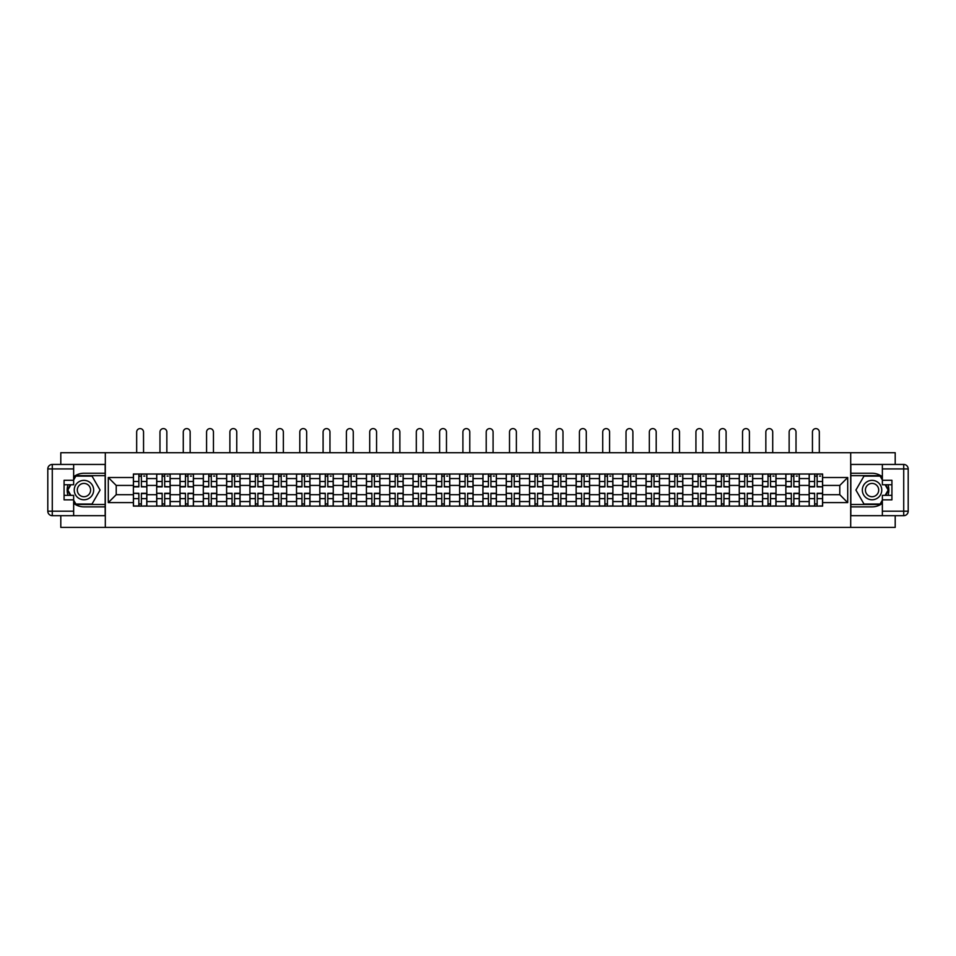 <?xml version="1.0" encoding="UTF-8"?>
<svg xmlns="http://www.w3.org/2000/svg" width="956" height="956" viewBox="0 0 956 956"><rect width="100%" height="100%" fill="white"/><g stroke="black" fill="none" stroke-linecap="round" stroke-linejoin="round"><path stroke-width="1.43" d="M60.802 515.678L60.802 527.401L895.198 527.401L895.198 515.678M895.198 464.449L895.198 452.714L60.802 452.714L60.802 464.449M156.7 506.118L156.7 478.562L146.842 478.562L146.842 506.118M146.842 478.562L146.842 474.009M156.7 478.562L156.7 474.009M170.144 474.009L170.144 506.118M180.003 506.118L180.003 474.009M193.447 474.009L193.447 506.118M203.305 506.118L203.305 474.009M216.749 474.009L216.749 506.118M226.608 506.118L226.608 474.009M240.052 474.009L240.052 506.118M249.91 506.118L249.91 474.009M263.354 474.009L263.354 506.118M273.213 506.118L273.213 474.009M286.657 474.009L286.657 506.118M296.515 506.118L296.515 474.009M309.959 474.009L309.959 506.118M319.818 506.118L319.818 474.009M333.262 474.009L333.262 506.118M343.12 506.118L343.12 474.009M356.564 474.009L356.564 506.118M366.411 506.118L366.411 474.009M379.867 474.009L379.867 506.118M389.725 506.118L389.725 474.009M403.169 474.009L403.169 506.118M413.028 506.118L413.028 474.009M426.472 474.009L426.472 506.118M436.318 506.118L436.318 474.009M449.774 474.009L449.774 506.118M459.633 506.118L459.633 474.009M473.077 474.009L473.077 506.118M482.935 506.118L482.935 474.009M496.379 474.009L496.379 506.118M506.238 506.118L506.238 474.009M519.682 474.009L519.682 506.118M529.54 506.118L529.54 474.009M542.984 474.009L542.984 506.118M552.831 506.118L552.831 474.009M566.287 474.009L566.287 506.118M576.133 506.118L576.133 474.009M589.589 474.009L589.589 506.118M599.436 506.118L599.436 474.009M612.892 474.009L612.892 506.118M622.738 506.118L622.738 474.009M636.194 474.009L636.194 506.118M646.041 506.118L646.041 474.009M659.497 474.009L659.497 506.118M669.343 506.118L669.343 474.009M682.799 474.009L682.799 506.118M692.646 506.118L692.646 474.009M706.102 474.009L706.102 506.118M715.948 506.118L715.948 474.009M729.404 474.009L729.404 506.118M739.251 506.118L739.251 474.009M752.707 474.009L752.707 506.118M762.553 506.118L762.553 474.009M776.009 474.009L776.009 506.118M785.856 506.118L785.856 474.009M799.312 474.009L799.312 506.118M809.158 506.118L809.158 474.009M809.158 494.694L799.312 494.694M785.856 494.694L776.009 494.694M762.553 494.694L752.707 494.694M739.251 494.694L729.404 494.694M715.96 494.694L706.102 494.694M692.646 494.694L682.799 494.694M669.355 494.694L659.497 494.694M646.053 494.694L636.194 494.694M622.75 494.694L612.892 494.694M599.448 494.694L589.589 494.694M576.145 494.694L566.287 494.694M552.843 494.694L542.984 494.694M529.54 494.694L519.682 494.694M506.238 494.694L496.379 494.694M482.935 494.694L473.077 494.694M459.633 494.694L449.774 494.694M436.33 494.694L426.472 494.694M413.028 494.694L403.169 494.694M389.725 494.694L379.867 494.694M366.423 494.694L356.564 494.694M343.12 494.694L333.262 494.694M319.818 494.694L309.959 494.694M296.515 494.694L286.657 494.694M273.213 494.694L263.354 494.694M249.91 494.694L240.052 494.694M226.608 494.694L216.749 494.694M203.305 494.694L193.447 494.694M180.003 494.694L170.144 494.694M156.7 494.694L146.842 494.694M809.158 485.433L799.312 485.433M785.856 485.433L776.009 485.433M762.553 485.433L752.707 485.433M739.251 485.433L729.404 485.433M715.948 485.433L706.102 485.433M692.646 485.433L682.799 485.433M669.343 485.433L659.497 485.433M646.041 485.433L636.194 485.433M622.738 485.433L612.892 485.433M599.436 485.433L589.589 485.433M576.133 485.433L566.287 485.433M552.831 485.433L542.984 485.433M529.54 485.433L519.682 485.433M506.238 485.433L496.379 485.433M482.935 485.433L473.077 485.433M459.633 485.433L449.774 485.433M436.318 485.433L426.472 485.433M413.028 485.433L403.169 485.433M389.725 485.433L379.867 485.433M366.423 485.433L356.564 485.433M343.12 485.433L333.262 485.433M319.818 485.433L309.959 485.433M296.515 485.433L286.657 485.433M273.213 485.433L263.354 485.433M249.91 485.433L240.052 485.433M226.608 485.433L216.749 485.433M203.305 485.433L193.447 485.433M180.003 485.433L170.144 485.433M156.7 485.433L146.842 485.433M116.214 494.694L133.398 494.694L133.398 485.433L116.214 485.433L116.214 494.694L108.291 502.605L108.291 477.51L133.398 477.51L133.398 485.433M822.614 485.433L822.614 494.694L839.786 494.694L839.786 485.433L822.614 485.433L822.614 474.009L133.398 474.009L133.398 477.51M822.614 477.51L847.709 477.51L847.709 502.605L822.614 502.605L822.614 494.694M133.398 494.694L133.398 506.118L822.614 506.118L822.614 502.605M133.398 502.605L108.291 502.605M850.697 527.401L850.697 452.714M105.315 527.401L105.315 452.714M141.38 503.884L138.847 503.884M138.847 476.243L141.38 476.243M164.683 503.884L162.15 503.884M162.15 476.243L164.683 476.243M187.985 503.884L185.452 503.884M185.452 476.243L187.985 476.243M211.288 503.884L208.755 503.884M208.755 476.243L211.288 476.243M234.59 503.884L232.057 503.884M232.057 476.243L234.59 476.243M257.893 503.884L255.36 503.884M255.36 476.243L257.893 476.243M281.195 503.884L278.662 503.884M278.662 476.243L281.195 476.243M304.498 503.884L301.965 503.884M301.965 476.243L304.498 476.243M327.8 503.884L325.267 503.884M325.267 476.243L327.8 476.243M351.103 503.884L348.57 503.884M348.57 476.243L351.103 476.243M374.405 503.884L371.872 503.884M371.872 476.243L374.405 476.243M397.708 503.884L395.175 503.884M395.175 476.243L397.708 476.243M421.01 503.884L418.477 503.884M418.477 476.243L421.01 476.243M444.313 503.884L441.78 503.884M441.78 476.243L444.313 476.243M467.615 503.884L465.082 503.884M465.082 476.243L467.615 476.243M490.918 503.884L488.385 503.884M488.385 476.243L490.918 476.243M514.22 503.884L511.687 503.884M511.687 476.243L514.22 476.243M537.523 503.884L534.99 503.884M534.99 476.243L537.523 476.243M560.825 503.884L558.292 503.884M558.292 476.243L560.825 476.243M584.128 503.884L581.595 503.884M581.595 476.243L584.128 476.243M607.43 503.884L604.897 503.884M604.897 476.243L607.43 476.243M630.733 503.884L628.2 503.884M628.2 476.243L630.733 476.243M654.035 503.884L651.502 503.884M651.502 476.243L654.035 476.243M677.338 503.884L674.805 503.884M674.805 476.243L677.338 476.243M700.64 503.884L698.107 503.884M698.107 476.243L700.64 476.243M723.943 503.884L721.41 503.884M721.41 476.243L723.943 476.243M747.245 503.884L744.712 503.884M744.712 476.243L747.245 476.243M770.548 503.884L768.015 503.884M768.015 476.243L770.548 476.243M793.85 503.884L791.317 503.884M791.317 476.243L793.85 476.243M817.153 503.884L814.62 503.884M814.62 476.243L817.153 476.243M108.291 477.51L116.214 485.433M839.786 494.694L847.697 502.605M839.786 485.433L847.709 477.51M143.555 452.714L143.543 432.028A3.43 3.43 0 0 0 140.114 428.599A3.43 3.43 0 0 0 136.672 432.028L136.672 452.714M141.38 486.532L146.758 486.855L141.38 486.855L141.38 474.152L146.758 474.152L143.77 474.152M146.758 486.532L146.758 474.152M138.847 476.1L141.38 476.1M143.77 476.1L144.822 476.1M136.457 474.152L133.47 474.152L133.47 486.855L138.847 486.855L138.847 474.152L143.555 474.009M133.47 474.152L136.684 474.009M138.847 493.595L133.47 493.272L138.847 493.272L138.847 505.975L133.47 505.975L136.457 505.975M133.47 493.595L133.47 505.975M141.38 504.027L138.847 504.027M143.77 505.975L146.758 505.975L146.758 493.272L141.38 493.272L141.38 505.975L136.684 505.975M146.758 505.975L143.555 505.975M166.846 452.714L166.846 432.028A3.43 3.43 0 0 0 163.416 428.599A3.43 3.43 0 0 0 159.975 432.028L159.975 452.714M164.683 486.532L170.06 486.855L164.683 486.855L164.683 474.152L170.06 474.152L167.073 474.152M170.06 486.532L170.06 474.152M162.15 476.1L164.683 476.1M167.073 476.1L168.125 476.1M159.76 474.152L156.772 474.152L156.772 486.855L162.15 486.855L162.15 474.152L166.858 474.009M156.772 474.152L159.987 474.009M190.148 452.714L190.148 432.028A3.43 3.43 0 0 0 186.719 428.599A3.43 3.43 0 0 0 183.277 432.028L183.277 452.714M187.985 486.532L193.363 486.855L187.985 486.855L187.985 474.152L193.363 474.152L190.375 474.152M193.363 486.532L193.363 474.152M185.452 476.1L187.985 476.1M190.375 476.1L191.427 476.1M183.062 474.152L180.075 474.152L180.075 486.855L185.452 486.855L185.452 474.152L190.16 474.009M180.075 474.152L183.289 474.009M73.648 503.334A16.802 16.802 0 0 0 83.949 506.871L105.16 506.871L105.16 515.678L52.281 515.678A4.481 4.481 0 0 1 47.8 511.197L47.8 468.93A4.481 4.481 0 0 1 52.281 464.449L73.648 464.449L73.648 484.764L64.076 484.764M73.648 464.449L105.16 464.449L105.16 473.256L83.949 473.256A16.802 16.802 0 0 0 73.648 476.793M68.007 484.764A16.802 16.802 0 0 0 68.007 495.363M105.16 506.871L105.16 473.256M64.076 495.363L73.648 495.363L73.648 515.678M73.648 480.282L64.076 480.282L64.076 499.845L73.648 499.845M105.16 475.646L75.632 475.646L73.648 479.087M73.648 501.04L75.632 504.481L105.16 504.481M70.362 484.764L67.302 490.058L70.362 495.363M882.364 476.793A16.802 16.802 0 0 0 872.051 473.256L850.84 473.256L850.84 464.449L903.719 464.449A4.481 4.481 0 0 1 908.2 468.93L908.2 511.197A4.481 4.481 0 0 1 903.719 515.678L882.364 515.678L882.364 495.363L891.924 495.363M882.364 515.678L850.84 515.678L850.84 506.871L872.051 506.871A16.802 16.802 0 0 0 882.364 503.334M887.993 495.363A16.802 16.802 0 0 0 887.993 484.764M850.84 473.256L850.84 506.871M891.924 484.764L882.364 484.764L882.364 464.449M882.352 499.845L891.924 499.845L891.924 480.282L882.364 480.282M850.84 504.481L880.368 504.481L882.364 501.04M882.364 479.087L880.368 475.646L850.84 475.646M885.638 495.363L888.698 490.058L885.638 484.764M74.233 490.058A9.715 9.715 0 0 0 83.949 499.773A9.715 9.715 0 0 0 93.664 490.058A9.715 9.715 0 0 0 83.949 480.354A9.715 9.715 0 0 0 74.233 490.058M77.305 490.058A6.644 6.644 0 0 0 83.949 496.714A6.644 6.644 0 0 0 90.593 490.058A6.644 6.644 0 0 0 83.949 483.413A6.644 6.644 0 0 0 77.305 490.058M73.648 479.984L75.883 476.1L92.015 476.1L100.081 490.058L92.015 504.027L75.883 504.027L73.648 500.143M70.887 495.363L67.816 490.058L70.887 484.764M862.336 490.058A9.715 9.715 0 0 0 872.051 499.773A9.715 9.715 0 0 0 881.767 490.058A9.715 9.715 0 0 0 872.051 480.354A9.715 9.715 0 0 0 862.336 490.058M865.407 490.058A6.644 6.644 0 0 0 872.051 496.714A6.644 6.644 0 0 0 878.695 490.058A6.644 6.644 0 0 0 872.051 483.413A6.644 6.644 0 0 0 865.407 490.058M882.364 500.143L880.118 504.027L863.985 504.027L855.919 490.058L863.985 476.1L880.118 476.1L882.364 479.984M885.113 484.764L888.184 490.058L885.113 495.363M162.15 493.595L156.772 493.272L162.15 493.272L162.15 505.975L156.772 505.975L159.76 505.975M156.772 493.595L156.772 505.975M164.683 504.027L162.15 504.027M167.073 505.975L170.06 505.975L170.06 493.272L164.683 493.272L164.683 505.975L159.987 505.975M170.06 505.975L166.858 505.975M185.452 493.595L180.075 493.272L185.452 493.272L185.452 505.975L180.075 505.975L183.062 505.975M180.075 493.595L180.075 505.975M187.985 504.027L185.452 504.027M190.375 505.975L193.363 505.975L193.363 493.272L187.985 493.272L187.985 505.975L183.289 505.975M193.363 505.975L190.16 505.975M213.451 452.714L213.451 432.028A3.43 3.43 0 0 0 210.021 428.599A3.43 3.43 0 0 0 206.58 432.028L206.58 452.714M211.288 486.532L216.665 486.855L211.288 486.855L211.288 474.152L216.665 474.152L213.678 474.152M216.665 486.532L216.665 474.152M208.755 476.1L211.288 476.1M213.678 476.1L214.73 476.1M206.365 474.152L203.377 474.152L203.377 486.855L208.755 486.855L208.755 474.152L213.463 474.009M203.377 474.152L206.592 474.009M236.753 452.714L236.753 432.028A3.43 3.43 0 0 0 233.324 428.599A3.43 3.43 0 0 0 229.882 432.028L229.882 452.714M234.59 486.532L239.968 486.855L234.59 486.855L234.59 474.152L239.968 474.152L236.98 474.152M239.968 486.532L239.968 474.152M232.057 476.1L234.59 476.1M236.98 476.1L238.032 476.1M229.667 474.152L226.68 474.152L226.68 486.855L232.057 486.855L232.057 474.152L236.765 474.009M226.68 474.152L229.894 474.009M260.056 452.714L260.056 432.028A3.43 3.43 0 0 0 256.626 428.599A3.43 3.43 0 0 0 253.185 432.028L253.185 452.714M257.893 486.532L263.27 486.855L257.893 486.855L257.893 474.152L263.27 474.152L260.283 474.152M263.27 486.532L263.27 474.152M255.36 476.1L257.893 476.1M260.283 476.1L261.335 476.1M252.97 474.152L249.982 474.152L249.982 486.855L255.36 486.855L255.36 474.152L260.068 474.009M249.982 474.152L253.197 474.009M208.755 493.595L203.377 493.272L208.755 493.272L208.755 505.975L203.377 505.975L206.365 505.975M203.377 493.595L203.377 505.975M211.288 504.027L208.755 504.027M213.678 505.975L216.665 505.975L216.665 493.272L211.288 493.272L211.288 505.975L206.592 505.975M216.665 505.975L213.463 505.975M232.057 493.595L226.68 493.272L232.057 493.272L232.057 505.975L226.68 505.975L229.667 505.975M226.68 493.595L226.68 505.975M234.59 504.027L232.057 504.027M236.98 505.975L239.968 505.975L239.968 493.272L234.59 493.272L234.59 505.975L229.894 505.975M239.968 505.975L236.765 505.975M255.36 493.595L249.982 493.272L255.36 493.272L255.36 505.975L249.982 505.975L252.97 505.975M249.982 493.595L249.982 505.975M257.893 504.027L255.36 504.027M260.283 505.975L263.27 505.975L263.27 493.272L257.893 493.272L257.893 505.975L253.197 505.975M263.27 505.975L260.068 505.975M283.358 452.714L283.358 432.028A3.43 3.43 0 0 0 279.929 428.599A3.43 3.43 0 0 0 276.487 432.028L276.487 452.714M281.195 486.532L286.573 486.855L281.195 486.855L281.195 474.152L286.573 474.152L283.585 474.152M286.573 486.532L286.573 474.152M278.662 476.1L281.195 476.1M283.585 476.1L284.637 476.1M276.272 474.152L273.285 474.152L273.285 486.855L278.662 486.855L278.662 474.152L283.37 474.009M273.285 474.152L276.499 474.009M278.662 493.595L273.285 493.272L278.662 493.272L278.662 505.975L273.285 505.975L276.272 505.975M273.285 493.595L273.285 505.975M281.195 504.027L278.662 504.027M283.585 505.975L286.573 505.975L286.573 493.272L281.195 493.272L281.195 505.975L276.499 505.975M286.573 505.975L283.37 505.975M306.661 452.714L306.661 432.028A3.43 3.43 0 0 0 303.231 428.599A3.43 3.43 0 0 0 299.79 432.028L299.79 452.714M304.498 486.532L309.875 486.855L304.498 486.855L304.498 474.152L309.875 474.152L306.888 474.152M309.875 486.532L309.875 474.152M301.965 476.1L304.498 476.1M306.888 476.1L307.94 476.1M299.575 474.152L296.587 474.152L296.587 486.855L301.965 486.855L301.965 474.152L306.673 474.009M296.587 474.152L299.802 474.009M301.965 493.595L296.587 493.272L301.965 493.272L301.965 505.975L296.587 505.975L299.575 505.975M296.587 493.595L296.587 505.975M304.498 504.027L301.965 504.027M306.888 505.975L309.875 505.975L309.875 493.272L304.498 493.272L304.498 505.975L299.802 505.975M309.875 505.975L306.673 505.975M329.963 452.714L329.963 432.028A3.43 3.43 0 0 0 326.534 428.599A3.43 3.43 0 0 0 323.092 432.028L323.092 452.714M327.8 486.532L333.178 486.855L327.8 486.855L327.8 474.152L333.178 474.152L330.19 474.152M333.178 486.532L333.178 474.152M325.267 476.1L327.8 476.1M330.19 476.1L331.242 476.1M322.877 474.152L319.89 474.152L319.89 486.855L325.267 486.855L325.267 474.152L329.975 474.009M319.89 474.152L323.104 474.009M325.267 493.595L319.89 493.272L325.267 493.272L325.267 505.975L319.89 505.975L322.877 505.975M319.89 493.595L319.89 505.975M327.8 504.027L325.267 504.027M330.19 505.975L333.178 505.975L333.178 493.272L327.8 493.272L327.8 505.975L323.104 505.975M333.178 505.975L329.975 505.975M353.266 452.714L353.266 432.028A3.43 3.43 0 0 0 349.836 428.599A3.43 3.43 0 0 0 346.395 432.028L346.395 452.714M351.103 486.532L356.48 486.855L351.103 486.855L351.103 474.152L356.48 474.152L353.493 474.152M356.48 486.532L356.48 474.152M348.57 476.1L351.103 476.1M353.493 476.1L354.545 476.1M346.18 474.152L343.192 474.152L343.192 486.855L348.57 486.855L348.57 474.152L353.278 474.009M343.192 474.152L346.407 474.009M348.57 493.595L343.192 493.272L348.57 493.272L348.57 505.975L343.192 505.975L346.18 505.975M343.192 493.595L343.192 505.975M351.103 504.027L348.57 504.027M353.493 505.975L356.48 505.975L356.48 493.272L351.103 493.272L351.103 505.975L346.407 505.975M356.48 505.975L353.278 505.975M376.568 452.714L376.568 432.028A3.43 3.43 0 0 0 373.139 428.599A3.43 3.43 0 0 0 369.697 432.028L369.697 452.714M374.405 486.532L379.783 486.855L374.405 486.855L374.405 474.152L379.783 474.152L376.795 474.152M379.783 486.532L379.783 474.152M371.872 476.1L374.405 476.1M376.795 476.1L377.847 476.1M369.482 474.152L366.495 474.152L366.495 486.855L371.872 486.855L371.872 474.152L376.58 474.009M366.495 474.152L369.709 474.009M371.872 493.595L366.495 493.272L371.872 493.272L371.872 505.975L366.495 505.975L369.482 505.975M366.495 493.595L366.495 505.975M374.405 504.027L371.872 504.027M376.795 505.975L379.783 505.975L379.783 493.272L374.405 493.272L374.405 505.975L369.709 505.975M379.783 505.975L376.58 505.975M399.871 452.714L399.871 432.028A3.43 3.43 0 0 0 396.441 428.599A3.43 3.43 0 0 0 393 432.028L393 452.714M397.708 486.532L403.085 486.855L397.708 486.855L397.708 474.152L403.085 474.152L400.098 474.152M403.085 486.532L403.085 474.152M395.175 476.1L397.708 476.1M400.098 476.1L401.15 476.1M392.785 474.152L389.797 474.152L389.797 486.855L395.175 486.855L395.175 474.152L399.883 474.009M389.797 474.152L393.012 474.009M395.175 493.595L389.797 493.272L395.175 493.272L395.175 505.975L389.797 505.975L392.785 505.975M389.797 493.595L389.797 505.975M397.708 504.027L395.175 504.027M400.098 505.975L403.085 505.975L403.085 493.272L397.708 493.272L397.708 505.975L393.012 505.975M403.085 505.975L399.883 505.975M423.173 452.714L423.173 432.028A3.43 3.43 0 0 0 419.744 428.599A3.43 3.43 0 0 0 416.302 432.028L416.302 452.714M421.01 486.532L426.388 486.855L421.01 486.855L421.01 474.152L426.388 474.152L423.4 474.152M426.388 486.532L426.388 474.152M418.477 476.1L421.01 476.1M423.4 476.1L424.452 476.1M416.087 474.152L413.1 474.152L413.1 486.855L418.477 486.855L418.477 474.152L423.185 474.009M413.1 474.152L416.314 474.009M418.477 493.595L413.1 493.272L418.477 493.272L418.477 505.975L413.1 505.975L416.087 505.975M413.1 493.595L413.1 505.975M421.01 504.027L418.477 504.027M423.4 505.975L426.388 505.975L426.388 493.272L421.01 493.272L421.01 505.975L416.314 505.975M426.388 505.975L423.185 505.975M446.476 452.714L446.476 432.028A3.43 3.43 0 0 0 443.046 428.599A3.43 3.43 0 0 0 439.605 432.028L439.605 452.714M444.313 486.532L449.69 486.855L444.313 486.855L444.313 474.152L449.69 474.152L446.703 474.152M449.69 486.532L449.69 474.152M441.78 476.1L444.313 476.1M446.703 476.1L447.755 476.1M439.39 474.152L436.402 474.152L436.402 486.855L441.78 486.855L441.78 474.152L446.488 474.009M436.402 474.152L439.617 474.009M441.78 493.595L436.402 493.272L441.78 493.272L441.78 505.975L436.402 505.975L439.39 505.975M436.402 493.595L436.402 505.975M444.313 504.027L441.78 504.027M446.703 505.975L449.69 505.975L449.69 493.272L444.313 493.272L444.313 505.975L439.617 505.975M449.69 505.975L446.488 505.975M469.778 452.714L469.778 432.028A3.43 3.43 0 0 0 466.349 428.599A3.43 3.43 0 0 0 462.907 432.028L462.907 452.714M467.615 486.532L472.993 486.855L467.615 486.855L467.615 474.152L472.993 474.152L470.005 474.152M472.993 486.532L472.993 474.152M465.082 476.1L467.615 476.1M470.005 476.1L471.057 476.1M462.692 474.152L459.705 474.152L459.705 486.855L465.082 486.855L465.082 474.152L469.79 474.009M459.705 474.152L462.919 474.009M465.082 493.595L459.705 493.272L465.082 493.272L465.082 505.975L459.705 505.975L462.692 505.975M459.705 493.595L459.705 505.975M467.615 504.027L465.082 504.027M470.005 505.975L472.993 505.975L472.993 493.272L467.615 493.272L467.615 505.975L462.919 505.975M472.993 505.975L469.79 505.975M493.081 452.714L493.081 432.028A3.43 3.43 0 0 0 489.651 428.599A3.43 3.43 0 0 0 486.21 432.028L486.21 452.714M490.918 486.532L496.295 486.855L490.918 486.855L490.918 474.152L496.295 474.152L493.308 474.152M496.295 486.532L496.295 474.152M488.385 476.1L490.918 476.1M493.308 476.1L494.36 476.1M485.995 474.152L483.007 474.152L483.007 486.855L488.385 486.855L488.385 474.152L493.093 474.009M483.007 474.152L486.222 474.009M488.385 493.595L483.007 493.272L488.385 493.272L488.385 505.975L483.007 505.975L485.995 505.975M483.007 493.595L483.007 505.975M490.918 504.027L488.385 504.027M493.308 505.975L496.295 505.975L496.295 493.272L490.918 493.272L490.918 505.975L486.222 505.975M496.295 505.975L493.093 505.975M516.383 452.714L516.383 432.028A3.43 3.43 0 0 0 512.954 428.599A3.43 3.43 0 0 0 509.512 432.028L509.512 452.714M514.22 486.532L519.598 486.855L514.22 486.855L514.22 474.152L519.598 474.152L516.61 474.152M519.598 486.532L519.598 474.152M511.687 476.1L514.22 476.1M516.61 476.1L517.662 476.1M509.297 474.152L506.31 474.152L506.31 486.855L511.687 486.855L511.687 474.152L516.395 474.009M506.31 474.152L509.524 474.009M511.687 493.595L506.31 493.272L511.687 493.272L511.687 505.975L506.31 505.975L509.297 505.975M506.31 493.595L506.31 505.975M514.22 504.027L511.687 504.027M516.61 505.975L519.598 505.975L519.598 493.272L514.22 493.272L514.22 505.975L509.524 505.975M519.598 505.975L516.395 505.975M539.686 452.714L539.686 432.028A3.43 3.43 0 0 0 536.256 428.599A3.43 3.43 0 0 0 532.815 432.028L532.815 452.714M537.523 486.532L542.9 486.855L537.523 486.855L537.523 474.152L542.9 474.152L539.913 474.152M542.9 486.532L542.9 474.152M534.99 476.1L537.523 476.1M539.913 476.1L540.965 476.1M532.6 474.152L529.612 474.152L529.612 486.855L534.99 486.855L534.99 474.152L539.698 474.009M529.612 474.152L532.827 474.009M534.99 493.595L529.612 493.272L534.99 493.272L534.99 505.975L529.612 505.975L532.6 505.975M529.612 493.595L529.612 505.975M537.523 504.027L534.99 504.027M539.913 505.975L542.9 505.975L542.9 493.272L537.523 493.272L537.523 505.975L532.827 505.975M542.9 505.975L539.698 505.975M562.988 452.714L562.988 432.028A3.43 3.43 0 0 0 559.559 428.599A3.43 3.43 0 0 0 556.117 432.028L556.117 452.714M560.825 486.532L566.203 486.855L560.825 486.855L560.825 474.152L566.203 474.152L563.215 474.152M566.203 486.532L566.203 474.152M558.292 476.1L560.825 476.1M563.215 476.1L564.267 476.1M555.902 474.152L552.915 474.152L552.915 486.855L558.292 486.855L558.292 474.152L563 474.009M552.915 474.152L556.129 474.009M558.292 493.595L552.915 493.272L558.292 493.272L558.292 505.975L552.915 505.975L555.902 505.975M552.915 493.595L552.915 505.975M560.825 504.027L558.292 504.027M563.215 505.975L566.203 505.975L566.203 493.272L560.825 493.272L560.825 505.975L556.129 505.975M566.203 505.975L563 505.975M586.291 452.714L586.291 432.028A3.43 3.43 0 0 0 582.861 428.599A3.43 3.43 0 0 0 579.42 432.028L579.42 452.714M584.128 486.532L589.505 486.855L584.128 486.855L584.128 474.152L589.505 474.152L586.518 474.152M589.505 486.532L589.505 474.152M581.595 476.1L584.128 476.1M586.518 476.1L587.57 476.1M579.205 474.152L576.217 474.152L576.217 486.855L581.595 486.855L581.595 474.152L586.303 474.009M576.217 474.152L579.432 474.009M581.595 493.595L576.217 493.272L581.595 493.272L581.595 505.975L576.217 505.975L579.205 505.975M576.217 493.595L576.217 505.975M584.128 504.027L581.595 504.027M586.518 505.975L589.505 505.975L589.505 493.272L584.128 493.272L584.128 505.975L579.432 505.975M589.505 505.975L586.303 505.975M609.593 452.714L609.593 432.028A3.43 3.43 0 0 0 606.164 428.599A3.43 3.43 0 0 0 602.722 432.028L602.722 452.714M607.43 486.532L612.808 486.855L607.43 486.855L607.43 474.152L612.808 474.152L609.82 474.152M612.808 486.532L612.808 474.152M604.897 476.1L607.43 476.1M609.82 476.1L610.872 476.1M602.507 474.152L599.52 474.152L599.52 486.855L604.897 486.855L604.897 474.152L609.605 474.009M599.52 474.152L602.734 474.009M604.897 493.595L599.52 493.272L604.897 493.272L604.897 505.975L599.52 505.975L602.507 505.975M599.52 493.595L599.52 505.975M607.43 504.027L604.897 504.027M609.82 505.975L612.808 505.975L612.808 493.272L607.43 493.272L607.43 505.975L602.734 505.975M612.808 505.975L609.605 505.975M632.896 452.714L632.896 432.028A3.43 3.43 0 0 0 629.466 428.599A3.43 3.43 0 0 0 626.025 432.028L626.025 452.714M630.733 486.532L636.11 486.855L630.733 486.855L630.733 474.152L636.11 474.152L633.123 474.152M636.11 486.532L636.11 474.152M628.2 476.1L630.733 476.1M633.123 476.1L634.175 476.1M625.81 474.152L622.822 474.152L622.822 486.855L628.2 486.855L628.2 474.152L632.908 474.009M622.822 474.152L626.037 474.009M628.2 493.595L622.822 493.272L628.2 493.272L628.2 505.975L622.822 505.975L625.81 505.975M622.822 493.595L622.822 505.975M630.733 504.027L628.2 504.027M633.123 505.975L636.11 505.975L636.11 493.272L630.733 493.272L630.733 505.975L626.037 505.975M636.11 505.975L632.908 505.975M656.198 452.714L656.198 432.028A3.43 3.43 0 0 0 652.769 428.599A3.43 3.43 0 0 0 649.327 432.028L649.327 452.714M654.035 486.532L659.413 486.855L654.035 486.855L654.035 474.152L659.413 474.152L656.425 474.152M659.413 486.532L659.413 474.152M651.502 476.1L654.035 476.1M656.425 476.1L657.477 476.1M649.112 474.152L646.125 474.152L646.125 486.855L651.502 486.855L651.502 474.152L656.21 474.009M646.125 474.152L649.339 474.009M651.502 493.595L646.125 493.272L651.502 493.272L651.502 505.975L646.125 505.975L649.112 505.975M646.125 493.595L646.125 505.975M654.035 504.027L651.502 504.027M656.425 505.975L659.413 505.975L659.413 493.272L654.035 493.272L654.035 505.975L649.339 505.975M659.413 505.975L656.21 505.975M679.501 452.714L679.501 432.028A3.43 3.43 0 0 0 676.071 428.599A3.43 3.43 0 0 0 672.63 432.028L672.63 452.714M677.338 486.532L682.715 486.855L677.338 486.855L677.338 474.152L682.715 474.152L679.728 474.152M682.715 486.532L682.715 474.152M674.805 476.1L677.338 476.1M679.728 476.1L680.78 476.1M672.415 474.152L669.427 474.152L669.427 486.855L674.805 486.855L674.805 474.152L679.513 474.009M669.427 474.152L672.642 474.009M674.805 493.595L669.427 493.272L674.805 493.272L674.805 505.975L669.427 505.975L672.415 505.975M669.427 493.595L669.427 505.975M677.338 504.027L674.805 504.027M679.728 505.975L682.715 505.975L682.715 493.272L677.338 493.272L677.338 505.975L672.642 505.975M682.715 505.975L679.513 505.975M702.803 452.714L702.803 432.028A3.43 3.43 0 0 0 699.374 428.599A3.43 3.43 0 0 0 695.932 432.028L695.932 452.714M700.64 486.532L706.018 486.855L700.64 486.855L700.64 474.152L706.018 474.152L703.03 474.152M706.018 486.532L706.018 474.152M698.107 476.1L700.64 476.1M703.03 476.1L704.082 476.1M695.717 474.152L692.73 474.152L692.73 486.855L698.107 486.855L698.107 474.152L702.815 474.009M692.73 474.152L695.944 474.009M698.107 493.595L692.73 493.272L698.107 493.272L698.107 505.975L692.73 505.975L695.717 505.975M692.73 493.595L692.73 505.975M700.64 504.027L698.107 504.027M703.03 505.975L706.018 505.975L706.018 493.272L700.64 493.272L700.64 505.975L695.944 505.975M706.018 505.975L702.815 505.975M726.106 452.714L726.106 432.028A3.43 3.43 0 0 0 722.676 428.599A3.43 3.43 0 0 0 719.235 432.028L719.235 452.714M723.943 486.532L729.32 486.855L723.943 486.855L723.943 474.152L729.32 474.152L726.333 474.152M729.32 486.532L729.32 474.152M721.41 476.1L723.943 476.1M726.333 476.1L727.385 476.1M719.02 474.152L716.032 474.152L716.032 486.855L721.41 486.855L721.41 474.152L726.118 474.009M716.032 474.152L719.247 474.009M721.41 493.595L716.032 493.272L721.41 493.272L721.41 505.975L716.032 505.975L719.02 505.975M716.032 493.595L716.032 505.975M723.943 504.027L721.41 504.027M726.333 505.975L729.32 505.975L729.32 493.272L723.943 493.272L723.943 505.975L719.247 505.975M729.32 505.975L726.118 505.975M749.408 452.714L749.408 432.028A3.43 3.43 0 0 0 745.979 428.599A3.43 3.43 0 0 0 742.537 432.028L742.537 452.714M747.245 486.532L752.623 486.855L747.245 486.855L747.245 474.152L752.623 474.152L749.635 474.152M752.623 486.532L752.623 474.152M744.712 476.1L747.245 476.1M749.635 476.1L750.687 476.1M742.322 474.152L739.335 474.152L739.335 486.855L744.712 486.855L744.712 474.152L749.42 474.009M739.335 474.152L742.549 474.009M744.712 493.595L739.335 493.272L744.712 493.272L744.712 505.975L739.335 505.975L742.322 505.975M739.335 493.595L739.335 505.975M747.245 504.027L744.712 504.027M749.635 505.975L752.623 505.975L752.623 493.272L747.245 493.272L747.245 505.975L742.549 505.975M752.623 505.975L749.42 505.975M772.711 452.714L772.711 432.028A3.43 3.43 0 0 0 769.281 428.599A3.43 3.43 0 0 0 765.84 432.028L765.84 452.714M770.548 486.532L775.925 486.855L770.548 486.855L770.548 474.152L775.925 474.152L772.938 474.152M775.925 486.532L775.925 474.152M768.015 476.1L770.548 476.1M772.938 476.1L773.99 476.1M765.625 474.152L762.637 474.152L762.637 486.855L768.015 486.855L768.015 474.152L772.723 474.009M762.637 474.152L765.852 474.009M768.015 493.595L762.637 493.272L768.015 493.272L768.015 505.975L762.637 505.975L765.625 505.975M762.637 493.595L762.637 505.975M770.548 504.027L768.015 504.027M772.938 505.975L775.925 505.975L775.925 493.272L770.548 493.272L770.548 505.975L765.852 505.975M775.925 505.975L772.723 505.975M796.013 452.714L796.013 432.028A3.43 3.43 0 0 0 792.584 428.599A3.43 3.43 0 0 0 789.142 432.028L789.142 452.714M793.85 486.532L799.228 486.855L793.85 486.855L793.85 474.152L799.228 474.152L796.24 474.152M799.228 486.532L799.228 474.152M791.317 476.1L793.85 476.1M796.24 476.1L797.292 476.1M788.927 474.152L785.94 474.152L785.94 486.855L791.317 486.855L791.317 474.152L796.025 474.009M785.94 474.152L789.154 474.009M791.317 493.595L785.94 493.272L791.317 493.272L791.317 505.975L785.94 505.975L788.927 505.975M785.94 493.595L785.94 505.975M793.85 504.027L791.317 504.027M796.24 505.975L799.228 505.975L799.228 493.272L793.85 493.272L793.85 505.975L789.154 505.975M799.228 505.975L796.025 505.975M819.316 452.714L819.316 432.028A3.43 3.43 0 0 0 815.886 428.599A3.43 3.43 0 0 0 812.445 432.028L812.445 452.714M817.153 486.532L822.53 486.855L817.153 486.855L817.153 474.152L822.53 474.152L819.543 474.152M822.53 486.532L822.53 474.152M814.62 476.1L817.153 476.1M819.543 476.1L820.595 476.1M812.23 474.152L809.242 474.152L809.242 486.855L814.62 486.855L814.62 474.152L819.328 474.009M809.242 474.152L812.457 474.009M814.62 493.595L809.242 493.272L814.62 493.272L814.62 505.975L809.242 505.975L812.23 505.975M809.242 493.595L809.242 505.975M817.153 504.027L814.62 504.027M819.543 505.975L822.53 505.975L822.53 493.272L817.153 493.272L817.153 505.975L812.457 505.975M822.53 505.975L819.328 505.975M785.856 478.562L776.009 478.562M762.553 478.562L752.707 478.562M739.251 478.562L729.404 478.562M715.96 478.562L706.102 478.562M692.646 478.562L682.799 478.562M669.355 478.562L659.497 478.562M646.041 478.562L636.194 478.562M622.738 478.562L612.892 478.562M599.436 478.562L589.589 478.562M576.145 478.562L566.287 478.562M552.843 478.562L542.984 478.562M529.54 478.562L519.682 478.562M506.238 478.562L496.379 478.562M482.935 478.562L473.077 478.562M459.633 478.562L449.774 478.562M436.33 478.562L426.472 478.562M413.028 478.562L403.169 478.562M389.725 478.562L379.867 478.562M366.423 478.562L356.564 478.562M343.12 478.562L333.262 478.562M319.818 478.562L309.959 478.562M296.515 478.562L286.657 478.562M273.213 478.562L263.354 478.562M249.91 478.562L240.052 478.562M226.608 478.562L216.749 478.562M203.305 478.562L193.447 478.562M180.003 478.562L170.144 478.562M809.158 478.562L799.312 478.562M785.856 501.565L776.009 501.565M762.553 501.565L752.707 501.565M739.251 501.565L729.404 501.565M715.96 501.565L706.102 501.565M692.646 501.565L682.799 501.565M669.355 501.565L659.497 501.565M646.053 501.565L636.194 501.565M622.75 501.565L612.892 501.565M599.448 501.565L589.589 501.565M576.145 501.565L566.287 501.565M552.843 501.565L542.984 501.565M529.54 501.565L519.682 501.565M506.238 501.565L496.379 501.565M482.935 501.565L473.077 501.565M459.633 501.565L449.774 501.565M436.33 501.565L426.472 501.565M413.028 501.565L403.169 501.565M389.725 501.565L379.867 501.565M366.423 501.565L356.564 501.565M343.12 501.565L333.262 501.565M319.818 501.565L309.959 501.565M296.515 501.565L286.657 501.565M273.213 501.565L263.354 501.565M249.91 501.565L240.052 501.565M226.608 501.565L216.749 501.565M203.305 501.565L193.447 501.565M180.003 501.565L170.144 501.565M156.7 501.565L146.842 501.565M809.158 501.565L799.312 501.565M141.38 481.489L146.758 481.489M133.47 486.532L138.847 486.532M133.47 481.489L138.847 481.489M138.847 498.638L133.47 498.638M146.758 493.595L141.38 493.595M146.758 498.638L141.38 498.638M164.683 481.489L170.06 481.489M156.772 486.532L162.15 486.532M156.772 481.489L162.15 481.489M187.985 481.489L193.363 481.489M180.075 486.532L185.452 486.532M180.075 481.489L185.452 481.489M73.648 468.93L52.281 468.93L52.281 511.197L73.648 511.197M47.8 468.93L52.281 468.93L52.281 464.449M52.281 515.678L52.281 511.197L47.8 511.197M882.364 511.197L903.719 511.197L903.719 468.93L882.364 468.93M908.2 511.197L903.719 511.197L903.719 515.678M903.719 464.449L903.719 468.93L908.2 468.93M162.15 498.638L156.772 498.638M170.06 493.595L164.683 493.595M170.06 498.638L164.683 498.638M185.452 498.638L180.075 498.638M193.363 493.595L187.985 493.595M193.363 498.638L187.985 498.638M211.288 481.489L216.665 481.489M203.377 486.532L208.755 486.532M203.377 481.489L208.755 481.489M234.59 481.489L239.968 481.489M226.68 486.532L232.057 486.532M226.68 481.489L232.057 481.489M257.893 481.489L263.27 481.489M249.982 486.532L255.36 486.532M249.982 481.489L255.36 481.489M208.755 498.638L203.377 498.638M216.665 493.595L211.288 493.595M216.665 498.638L211.288 498.638M232.057 498.638L226.68 498.638M239.968 493.595L234.59 493.595M239.968 498.638L234.59 498.638M255.36 498.638L249.982 498.638M263.27 493.595L257.893 493.595M263.27 498.638L257.893 498.638M281.195 481.489L286.573 481.489M273.285 486.532L278.662 486.532M273.285 481.489L278.662 481.489M278.662 498.638L273.285 498.638M286.573 493.595L281.195 493.595M286.573 498.638L281.195 498.638M304.498 481.489L309.875 481.489M296.587 486.532L301.965 486.532M296.587 481.489L301.965 481.489M301.965 498.638L296.587 498.638M309.875 493.595L304.498 493.595M309.875 498.638L304.498 498.638M327.8 481.489L333.178 481.489M319.89 486.532L325.267 486.532M319.89 481.489L325.267 481.489M325.267 498.638L319.89 498.638M333.178 493.595L327.8 493.595M333.178 498.638L327.8 498.638M351.103 481.489L356.48 481.489M343.192 486.532L348.57 486.532M343.192 481.489L348.57 481.489M348.57 498.638L343.192 498.638M356.48 493.595L351.103 493.595M356.48 498.638L351.103 498.638M374.405 481.489L379.783 481.489M366.495 486.532L371.872 486.532M366.495 481.489L371.872 481.489M371.872 498.638L366.495 498.638M379.783 493.595L374.405 493.595M379.783 498.638L374.405 498.638M397.708 481.489L403.085 481.489M389.797 486.532L395.175 486.532M389.797 481.489L395.175 481.489M395.175 498.638L389.797 498.638M403.085 493.595L397.708 493.595M403.085 498.638L397.708 498.638M421.01 481.489L426.388 481.489M413.1 486.532L418.477 486.532M413.1 481.489L418.477 481.489M418.477 498.638L413.1 498.638M426.388 493.595L421.01 493.595M426.388 498.638L421.01 498.638M444.313 481.489L449.69 481.489M436.402 486.532L441.78 486.532M436.402 481.489L441.78 481.489M441.78 498.638L436.402 498.638M449.69 493.595L444.313 493.595M449.69 498.638L444.313 498.638M467.615 481.489L472.993 481.489M459.705 486.532L465.082 486.532M459.705 481.489L465.082 481.489M465.082 498.638L459.705 498.638M472.993 493.595L467.615 493.595M472.993 498.638L467.615 498.638M490.918 481.489L496.295 481.489M483.007 486.532L488.385 486.532M483.007 481.489L488.385 481.489M488.385 498.638L483.007 498.638M496.295 493.595L490.918 493.595M496.295 498.638L490.918 498.638M514.22 481.489L519.598 481.489M506.31 486.532L511.687 486.532M506.31 481.489L511.687 481.489M511.687 498.638L506.31 498.638M519.598 493.595L514.22 493.595M519.598 498.638L514.22 498.638M537.523 481.489L542.9 481.489M529.612 486.532L534.99 486.532M529.612 481.489L534.99 481.489M534.99 498.638L529.612 498.638M542.9 493.595L537.523 493.595M542.9 498.638L537.523 498.638M560.825 481.489L566.203 481.489M552.915 486.532L558.292 486.532M552.915 481.489L558.292 481.489M558.292 498.638L552.915 498.638M566.203 493.595L560.825 493.595M566.203 498.638L560.825 498.638M584.128 481.489L589.505 481.489M576.217 486.532L581.595 486.532M576.217 481.489L581.595 481.489M581.595 498.638L576.217 498.638M589.505 493.595L584.128 493.595M589.505 498.638L584.128 498.638M607.43 481.489L612.808 481.489M599.52 486.532L604.897 486.532M599.52 481.489L604.897 481.489M604.897 498.638L599.52 498.638M612.808 493.595L607.43 493.595M612.808 498.638L607.43 498.638M630.733 481.489L636.11 481.489M622.822 486.532L628.2 486.532M622.822 481.489L628.2 481.489M628.2 498.638L622.822 498.638M636.11 493.595L630.733 493.595M636.11 498.638L630.733 498.638M654.035 481.489L659.413 481.489M646.125 486.532L651.502 486.532M646.125 481.489L651.502 481.489M651.502 498.638L646.125 498.638M659.413 493.595L654.035 493.595M659.413 498.638L654.035 498.638M677.338 481.489L682.715 481.489M669.427 486.532L674.805 486.532M669.427 481.489L674.805 481.489M674.805 498.638L669.427 498.638M682.715 493.595L677.338 493.595M682.715 498.638L677.338 498.638M700.64 481.489L706.018 481.489M692.73 486.532L698.107 486.532M692.73 481.489L698.107 481.489M698.107 498.638L692.73 498.638M706.018 493.595L700.64 493.595M706.018 498.638L700.64 498.638M723.943 481.489L729.32 481.489M716.032 486.532L721.41 486.532M716.032 481.489L721.41 481.489M721.41 498.638L716.032 498.638M729.32 493.595L723.943 493.595M729.32 498.638L723.943 498.638M747.245 481.489L752.623 481.489M739.335 486.532L744.712 486.532M739.335 481.489L744.712 481.489M744.712 498.638L739.335 498.638M752.623 493.595L747.245 493.595M752.623 498.638L747.245 498.638M770.548 481.489L775.925 481.489M762.637 486.532L768.015 486.532M762.637 481.489L768.015 481.489M768.015 498.638L762.637 498.638M775.925 493.595L770.548 493.595M775.925 498.638L770.548 498.638M793.85 481.489L799.228 481.489M785.94 486.532L791.317 486.532M785.94 481.489L791.317 481.489M791.317 498.638L785.94 498.638M799.228 493.595L793.85 493.595M799.228 498.638L793.85 498.638M817.153 481.489L822.53 481.489M809.242 486.532L814.62 486.532M809.242 481.489L814.62 481.489M814.62 498.638L809.242 498.638M822.53 493.595L817.153 493.595M822.53 498.638L817.153 498.638"/></g></svg>

